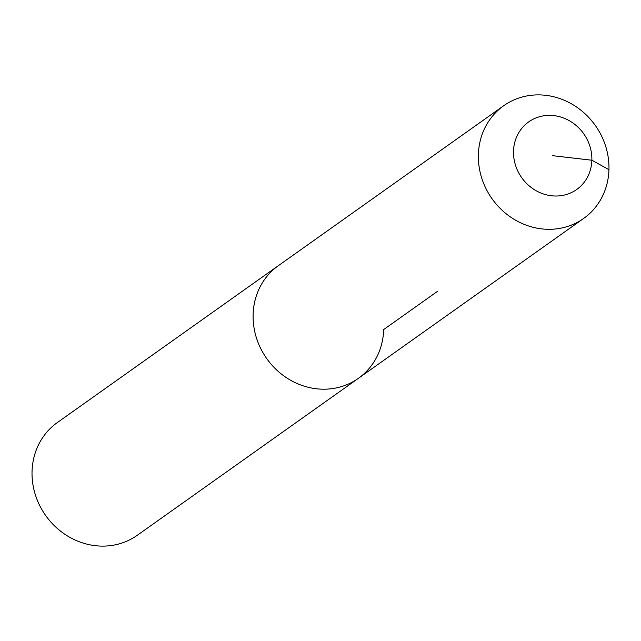 <?xml version="1.0" encoding="UTF-8"?>
<svg xmlns="http://www.w3.org/2000/svg" width="641" height="641" viewBox="0 0 641 641"><rect width="100%" height="100%" fill="white"/><g stroke="black" fill="none" stroke-linecap="round" stroke-linejoin="round"><path stroke-width="0.96" d="M437.507 291.351L383.687 329.546A69.1 63.323 -125.4 0 1 358.399 378.334L137.326 535.251A69.1 63.323 -125.4 0 1 67.69 536.084A69.1 63.323 -125.4 0 1 32.05 471.343A69.1 63.323 -125.4 0 1 57.337 422.555L278.41 265.638A69.1 63.323 -125.4 0 0 253.123 314.427A69.1 63.323 -125.4 0 1 278.41 265.638L503.674 105.749A69.1 63.323 -125.4 0 1 573.31 104.916A69.1 63.323 -125.4 0 1 608.95 169.657A69.1 63.323 -125.4 0 1 583.663 218.445A69.1 63.323 -125.4 0 1 514.026 219.278A69.1 63.323 -125.4 0 1 478.386 154.537A69.1 63.323 -125.4 0 1 503.674 105.749M358.399 378.334A69.1 63.323 -125.4 0 1 288.762 379.168A69.1 63.323 -125.4 0 1 253.123 314.427A69.1 63.323 -125.4 0 0 288.762 379.168A69.1 63.323 -125.4 0 0 358.399 378.334L583.663 218.445M552.694 155.691L591.859 160.226A41.457 37.995 -125.4 0 1 551.5 195.769A41.457 37.995 -125.4 0 1 513.521 151.156A41.457 37.995 -125.4 0 1 553.88 115.62A41.457 37.995 -125.4 0 1 591.859 160.226L608.95 169.657"/></g></svg>
